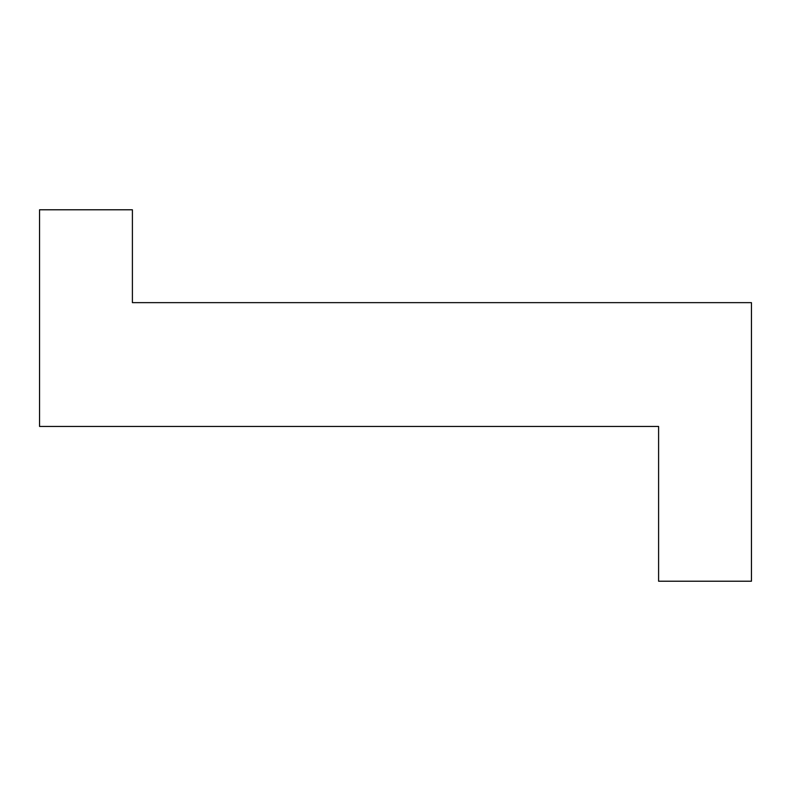 <?xml version="1.0" encoding="UTF-8"?>
<svg xmlns="http://www.w3.org/2000/svg" width="791" height="791" viewBox="0 0 791 791"><rect width="100%" height="100%" fill="white"/><g stroke="black" fill="none" stroke-linecap="round" stroke-linejoin="round"><path stroke-width="1.19" d="M132.404 209.783L39.55 209.783L39.55 426.448L658.596 426.448L658.596 581.217L751.45 581.217L751.45 302.646L132.404 302.646L132.404 209.783"/></g></svg>
